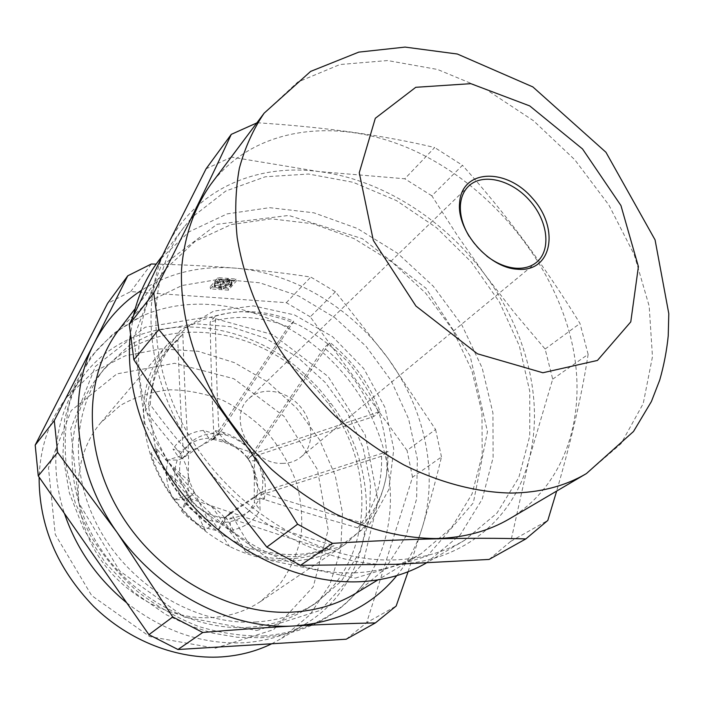 <?xml version="1.0" encoding="UTF-8"?>
<svg xmlns="http://www.w3.org/2000/svg" width="704" height="704" viewBox="0 0 704 704"><rect width="100%" height="100%" fill="white"/><g stroke="black" fill="none" stroke-linecap="round" stroke-linejoin="round"><path stroke-width="0.53" stroke-dasharray="3.52 2.64" d="M247.878 458.788L247.377 457.758L250.43 450.129L252.472 453.27C245.362 444.206 236.526 438.143 225.958 435.072L217.14 433.594L215.477 430.646L212.256 438.258L212.714 439.234L225.289 442.675L233.666 446.38C239.932 450.138 244.666 454.274 247.878 458.788L254.144 453.235L233.666 446.38C227.427 442.658 222.631 438.469 219.27 433.831L293.77 321.2C266.878 310.402 240.742 308.73 215.362 316.166C215.873 357.06 217.087 396.026 218.997 433.057L200.86 445.896L188.549 452.223C185.988 414.823 184.096 375.443 182.864 334.083L173.342 343.614C159.306 360.105 151.606 380.459 150.251 404.659C163.161 422.435 175.938 438.381 188.575 452.496L188.338 475.226C187.097 468.01 185.161 462.396 182.53 458.374L188.575 452.496M248.037 458.973L254.144 453.235M297.95 556.635L338.483 547.404L369.855 523.846L388.775 489.641L393.791 449.293L385 407.475L363.792 368.614L332.552 336.653L294.448 314.908L253.352 305.888L213.664 311.115L180.074 330.722L157.089 363.176L148.368 404.985L155.839 450.903C171.239 492.747 198.871 523.653 238.744 543.602C258.544 552.781 278.282 557.128 297.95 556.635M156.068 448.228L150.982 453.464L166.109 471.513L187.678 495.238L173.589 499.699L182.776 499.646L188.1 498.001L194.269 492.422L156.068 448.228L157.397 452.32C167.719 481.624 185.53 506.079 210.813 525.694L194.489 492.686C198.044 497.253 203.06 501.424 209.537 505.182L231.088 512.538C236.606 524.005 243.426 535.7 251.539 547.615C266.138 552.596 280.553 554.902 294.765 554.532C308.95 554.092 322.027 551.135 334.004 545.653C297.713 534.82 263.648 523.829 231.818 512.679L231.211 512.274L261.07 492.334C293.172 502.902 327.501 513.251 364.056 523.371C380.926 503.422 388.881 479.442 387.922 451.44L260.841 492.254C257.91 488.145 255.754 482.557 254.399 475.482L254.558 453.314L379.958 411.532C369.802 384.138 353.118 361.099 329.894 342.417L254.734 453.05M194.269 492.422L189.781 482.011L188.338 475.226L188.1 498.001M182.864 334.083L177.813 339.953C179.142 379.271 180.998 416.759 183.383 452.408L172.964 449.073L178.596 457.019L182.89 458.119L200.86 445.896L212.731 439.507L208.868 438.196L203.324 430.39L213.787 433.523C212.01 398.165 210.804 361.011 210.17 322.062L215.362 316.166M212.441 439.349L218.997 433.057M248.081 459.043C250.844 462.871 252.921 468.169 254.311 474.954L254.232 497.693L255.649 499.268L264.29 499.224L260.832 494.974C262.838 488.875 263.322 482.451 262.275 475.684L259.512 465.661L254.584 456.227L258.069 460.83L249.506 460.75L248.081 459.043L254.558 453.314M264.29 499.224L265.514 489.834L264.88 480.137L262.372 470.272L258.069 460.83M182.31 458.304L188.549 452.223M182.53 458.374L177.267 460.055L168.168 459.976L182.081 455.409C170.051 441.962 157.784 426.879 145.27 410.177L150.251 404.659M335.43 291.782L310.27 316.835L407.044 450.446L435.591 429.484L387.825 358.098L335.43 291.782L310.807 277.059C287.338 273.416 262.302 270.459 235.682 268.18C201.177 265.355 169.822 272.712 141.618 290.242M408.082 571.745L422.435 527.023C438.979 472.727 424.415 408.038 387.825 358.098C351.516 307.93 293.744 272.906 235.682 268.18C210.514 266.121 184.008 264.757 156.174 264.106M396.827 575.617C408.461 561.194 416.997 545.002 422.435 527.023C429.906 502.19 436.251 478.826 441.478 456.958L412.535 477.206L366.67 622.679L396.167 606.03M271.735 643.773L281.723 638.308L309.848 614.9L329.798 584.663L340.736 549.824L342.452 512.644L335.201 475.332L319.651 439.921L296.798 408.267L267.89 382.034L234.432 362.639L198.15 351.287L161.014 348.85L125.171 355.846L92.902 372.302L66.51 397.646C49.474 419.848 40.348 446.354 39.125 477.162M126.738 602.835C163.557 631.435 202.638 644.732 243.962 642.734C266.781 641.203 287.241 634.946 305.351 623.964C378.198 580.703 384.701 473.634 330.95 403.436L318.877 388.529L305.404 374.862C241.622 313.632 134.499 308.185 83.398 375.76C56.1 410.59 47.643 463.214 64.442 513.48M247.192 627.414C269.306 626.05 289.054 619.951 306.434 609.101C372.997 568.462 378.699 469.401 328.671 403.946L317.31 389.928L304.638 377.08C245.159 320.074 146.08 314.714 98.287 376.341C65.648 417.014 62.462 483.833 94.767 539.378C126.958 594.942 190.661 630.784 247.192 627.414M255.455 622.028C277.754 620.699 297.642 614.574 315.128 603.662L341.343 581.161L359.709 552.182L369.477 518.804L370.48 483.164L362.991 447.33L347.662 413.239L325.433 382.659L297.519 357.166L265.346 338.14L230.578 326.709L195.043 323.734L160.785 329.736L129.941 344.758L104.667 368.306C71.826 409.218 68.737 476.643 101.464 532.805C134.077 588.984 198.458 625.319 255.455 622.028M263.542 636.011C311.802 631.629 347.521 610.702 370.691 573.232C406.894 512.618 391.336 426.87 340.014 369.626C288.842 312.25 205.357 287.241 141.082 316.474C124.133 325.301 109.102 336.855 95.973 351.129C84.216 366.837 75.302 384.604 69.221 404.422C64.97 425.146 64.108 446.767 66.642 469.278L75.249 502.876L90.262 535.322C103.233 555.949 118.765 574.499 136.849 590.973C156.077 605.889 176.554 617.681 198.273 626.358C220.273 633.063 242.026 636.275 263.542 636.011M310.27 316.835L286.299 302.685L130.671 291.606L107.58 303.389M412.535 477.206L407.044 450.446M346.21 639.214L366.67 622.679M215.239 648.234L273.592 629.631L313.254 586.793L328.17 529.734L317.416 469.489L284.002 416.266L233.746 378.673L174.706 363.264L116.838 373.903L71.254 410.529L48.453 467.782L55.264 534.494L91.705 595.602L149.653 636.548L215.239 648.234M250.43 450.129C242.396 441.197 232.866 435.151 221.83 431.983L215.477 430.646M203.324 430.39C190.194 432.018 180.074 438.24 172.964 449.073M213.787 433.523C199.91 434.183 189.781 440.475 183.383 452.408M379.958 411.532L373.727 416.539L254.584 456.227M257.268 122.76C324.632 127.098 383.768 135.353 434.667 147.532L404.782 178.781L318.384 171.503C255.86 163.293 194.77 189.684 166.927 246.462C138.283 302.218 148.254 387.35 197.208 455.409C245.071 524.058 326.955 567.494 395.067 564.326C463.848 562.373 514.474 517.906 529.091 459.184L552.702 379.148L545.125 349.052L514.14 312.356L484.977 274.745C444.171 219.278 381.163 179.203 318.384 171.503L231.528 157.098L256.846 122.91M489.086 559.442L510.831 541.306L529.091 459.184C544.43 400.4 526.029 329.991 484.977 274.745L457.644 235.91L431.834 195.8L462.466 165.299L434.667 147.532M293.77 321.2L288.147 326.885L217.14 433.594M212.714 439.234L219.622 432.608M288.147 326.885C261.413 316.21 235.418 314.6 210.17 322.062M252.472 453.27L324.051 347.908L329.894 342.417M373.727 416.539C363.678 389.321 347.125 366.441 324.051 347.908M254.232 497.693L260.841 492.254M260.832 494.974L381.55 456.21L387.922 451.44M381.55 456.21C382.439 484.053 374.475 507.901 357.641 527.762L364.056 523.371M357.641 527.762C322.942 517.959 290.286 508.033 259.662 497.992L260.066 510.198L254.461 502.322L254.25 497.948L261.07 492.334M254.25 497.948L260.48 492.51M254.082 497.781L224.99 517.44L231.211 512.274M224.99 517.44L224.629 518.637L231.818 512.679M224.629 518.637L224.875 522.403L230.56 530.429L229.953 518.144C260.462 528.81 293.049 539.414 327.703 549.956L334.004 545.653M327.703 549.956C315.779 555.421 302.764 558.386 288.658 558.844C274.525 559.231 260.207 556.961 245.696 552.042L251.539 547.615M245.696 552.042L226.538 518.179L218.134 530.649L221.426 522.447L224.268 518.188L231.088 512.538M224.268 518.188L230.78 512.336M224.444 517.59C221.056 513.137 216.084 509.001 209.537 505.182L188.522 498.089L194.489 492.686M188.522 498.089L194.295 492.501M187.933 498.265L184.976 502.77L181.518 510.946L189.86 498.326L205.26 530.332L210.813 525.694M150.982 453.464L153.551 461.085C164.05 488.726 181.28 511.808 205.26 530.332M182.89 458.119L188.742 452.417M177.813 339.953L168.335 349.448C154.352 365.886 146.67 386.126 145.27 410.177M255.649 499.268C257.743 492.941 258.183 486.27 256.978 479.266L254.232 469.718L249.506 460.75M431.834 195.8L404.782 178.781M224.875 522.403C238.841 521.118 248.697 514.43 254.461 502.322M247.377 457.758C240.513 449.011 231.994 443.071 221.813 439.938L212.256 438.258M208.868 438.196C195.07 438.882 184.976 445.157 178.596 457.019M177.267 460.055C172.735 473.097 174.574 486.288 182.776 499.646M230.56 530.429C243.795 528.114 253.634 521.374 260.066 510.198M184.976 502.77C194.867 515.055 207.02 521.611 221.426 522.447M181.518 510.946C191.875 522.254 204.081 528.827 218.134 530.649M168.168 459.976C164.701 473.053 166.514 486.297 173.589 499.699M229.953 518.144C243.998 516.886 253.898 510.162 259.662 497.992M189.86 498.326C194.762 504.689 200.693 509.652 207.662 513.225L217.008 516.789L226.538 518.179M182.081 455.409C178.658 464.763 178.816 474.681 182.574 485.17L187.678 495.238M291.79 560.947C312.074 560.182 329.903 554.629 345.286 544.298L365.57 525.615C376.165 510.4 383.178 493.337 386.61 474.443C387.913 455.004 385.669 435.442 379.878 415.765C372.205 396.502 361.654 378.673 348.225 362.278C333.432 347.116 316.888 334.638 298.593 324.87C279.682 316.923 260.489 312.523 241.032 311.652C221.866 312.954 204.142 318.023 187.836 326.858L167.006 344.942C142.05 375.91 137.06 414.207 152.029 459.826C167.103 498.282 192.914 527.138 229.451 546.401C250.21 556.644 270.987 561.493 291.79 560.947M210.883 617.619C229.601 616.537 246.224 611.116 260.735 601.374L280.051 583.845C290.312 569.677 297.308 553.854 301.03 536.386C302.79 518.452 301.25 500.456 296.402 482.416C289.766 464.79 280.412 448.562 268.33 433.726C254.936 420.068 239.853 408.962 223.071 400.418C205.674 393.589 187.968 390.051 169.946 389.805C152.178 391.565 135.678 396.748 120.446 405.372L100.883 422.611C74.017 453.869 70.101 505.648 93.993 548.733C117.788 591.826 166.575 620.013 210.883 617.619M282.207 463.382C289.502 463.364 295.75 461.252 300.942 457.037C314.723 445.79 313.826 421.494 299.578 405.786C285.551 389.875 261.501 386.285 248.794 398.719C226.679 417.419 250.774 464.728 282.207 463.382M469.154 236.368C473.854 244.006 479.741 250.589 486.816 256.115M509.555 518.778C567.723 483.894 588.5 410.749 571.032 338.879C553.194 266.754 500.078 198.352 433.611 160.679C355.52 115.623 258.887 119.671 210.654 184.536M552.702 379.148L588.139 354.358C581.979 394.337 571.481 439.912 556.653 491.075M588.139 354.358L579.982 323.453C544.896 266.27 505.718 213.55 462.466 165.299M545.125 349.052L579.982 323.453M191.074 218.53L184.316 226.758C145.42 277.358 145.244 364.338 191.11 438.794C236.808 513.286 322.318 562.61 394.205 559.926C420.781 558.923 444.259 552.367 464.658 540.25L496.918 513.163L518.83 477.532L529.76 436.031L529.76 391.327L519.367 345.946L499.532 302.201L471.451 262.17L436.559 227.744L396.502 200.622L353.162 182.292L308.634 174.029L265.302 176.774L225.755 191.048L192.711 216.735M426.114 563.112L460.178 534.934L482.205 499.171L493.126 457.618L492.941 413.054L482.214 368.069L461.903 325.081L433.277 286.22L397.848 253.449L357.377 228.474L313.878 212.81L269.606 207.671L227.102 213.893L189.103 231.801L158.444 260.999M133.47 315.612L130.187 336.054M355.326 578.107L427.293 556.072L473.326 502.867L487.467 431.614L470.149 356.013L425.999 288.297L362.358 238.682L288.763 215.442L217.017 224.286L160.802 266.754L133.69 337.735L144.98 423.799L194.665 504.882L271.225 560.604L355.326 578.107M354.358 572.845C379.562 571.771 401.87 565.338 421.291 553.555L451.519 527.718L472.058 493.935L482.214 454.749L481.967 412.72L471.812 370.304L452.637 329.736L425.612 293.075L392.181 262.143L354.006 238.568L312.981 223.758L271.242 218.83L231.167 224.567L195.307 241.208L166.267 268.382C129.501 315.304 128.198 395.102 169.215 462.942C210.074 530.816 287.866 575.59 354.358 572.845M356.25 593.05L385.625 568.278L405.997 536.07L416.618 498.828L417.358 458.99L408.61 418.889L391.151 380.679L366.062 346.324L334.717 317.574L298.69 295.97L259.811 282.814L220.132 279.118L181.949 285.525L147.673 302.192L119.786 328.618M235.99 279.057L228.061 288.2L210.153 286.854L217.923 277.631L235.99 279.057L236.315 281.054L228.378 290.171L228.061 288.2M286.299 302.685L310.807 277.059M130.671 291.606L151.378 263.991M510.831 541.306L547.809 520.432M228.378 290.171L210.461 288.842L210.153 286.854M210.461 288.842L218.249 279.638L217.923 277.631M218.249 279.638L236.315 281.054M219.622 286.079L219.93 288.059L221.619 289.133L214.887 287.258L215.556 287.109L215.239 285.12L214.57 285.27L221.302 287.153L219.622 286.079C220.783 284.055 222.719 283.642 225.421 284.821L223.062 287.012L230.789 284.002L225.034 283.976C226.186 281.943 228.122 281.521 230.842 282.7L231.51 283.175L231.766 281.028L232.082 283.026L231.836 285.155L231.202 285.111L230.886 283.122M219.93 288.059C221.1 286.044 223.036 285.63 225.738 286.81L223.45 288.675L223.133 286.695M225.034 283.976L225.35 285.965L231.114 285.991L223.45 288.675M225.35 285.965C226.512 283.941 228.448 283.51 231.158 284.689L231.202 285.111M229.486 281.679L229.161 279.682L229.486 281.679L229.944 281.38L232.082 283.026M229.838 282.049C228.677 284.09 226.732 284.513 224.004 283.325C224.048 282.058 225.43 281.38 228.149 281.292L227.823 279.294L228.29 279.004L219.296 279.699L223.238 280.544C222.077 282.594 220.123 283.017 217.395 281.811L217.747 280.306C215.072 281.6 213.884 283.008 214.183 284.522L214.852 284.372C216.612 282.603 218.566 282.313 220.73 283.501C220.053 285.278 218.222 285.815 215.239 285.12M223.238 280.544L223.564 282.542L219.613 281.697L228.149 281.292M223.564 282.542C222.394 284.583 220.44 285.006 217.712 283.809L218.416 282.533L218.099 280.535M220.73 283.501L221.047 285.49C218.882 284.31 216.929 284.601 215.16 286.37L214.491 286.519C214.192 285.006 215.389 283.606 218.064 282.304L218.416 282.533M221.047 285.49C220.37 287.267 218.539 287.804 215.556 287.109M221.681 288.816L221.364 286.836M221.619 289.133L221.302 287.153M214.887 287.258L214.57 285.27M215.16 286.37L214.852 284.372M214.491 286.519L214.183 284.522M218.064 282.304L217.747 280.306M219.965 281.926L219.648 279.928M219.613 281.697L219.296 279.699M228.606 281.002L228.29 279.004M229.513 280.051C228.36 282.102 226.415 282.524 223.687 281.327C223.731 280.06 225.113 279.374 227.823 279.294M229.161 279.682L229.618 279.382L231.766 281.028M229.944 281.38L229.618 279.382M231.836 285.155L231.51 283.175M230.49 285.938L230.164 283.958M231.114 285.991L230.789 284.002M223.379 288.992L223.062 287.012M213.294 439.56L219.27 433.831M212.731 439.507L218.821 433.673M441.478 456.958L435.591 429.484M231.528 157.098L206.07 168.81M256.766 630.494L320.443 610.333L362.93 563.429L378.048 500.966L365.253 434.993L328.09 376.49L272.914 334.69L208.393 316.774L145.182 327.219L95.383 366.441L70.655 429.009L78.76 502.823L119.724 571.023L184.316 617.021L256.766 630.494M586.432 473.563L621.069 443.652L643.218 403.621L652.467 356.717L649.167 306.082L634.225 254.654L608.907 205.075L574.746 159.711L533.465 120.71L487.01 90.033L437.562 69.467L387.614 60.553L339.97 64.522L297.722 82.078L264.141 113.168M211.411 506.15L238.744 543.602M189.781 482.011L165.299 459.571M157.397 452.32L155.839 450.903M262.275 475.684L264.88 480.137M83.398 375.76L66.51 397.646M305.351 623.964L281.723 638.308M304.638 377.08L305.404 374.862M328.671 403.946L330.95 403.436M104.667 368.306L98.287 376.341M315.128 603.662L306.434 609.101M370.691 573.232C346.852 611.873 310.27 633.371 260.955 637.727L237.151 637.252L212.995 633.186L189.033 625.566L165.792 614.513L133.338 591.853L105.424 562.918L83.723 529.32L69.326 492.888L62.911 455.576L64.618 419.302L74.175 385.836L90.869 356.761L113.626 333.353L141.082 316.474M225.958 435.072L221.83 431.983M173.342 343.614L168.335 349.448M254.311 474.954L256.978 479.266M225.289 442.675L221.813 439.938M207.662 513.225L229.451 546.401M182.574 485.17L166.109 471.513M153.551 461.085L152.029 459.826M167.006 344.942L100.883 422.611M345.286 544.298L260.735 601.374M468.538 186.234L248.794 398.719M536.562 262.302L300.942 457.037M184.316 226.758L162.246 255.974M464.658 540.25L427.759 562.153M166.267 268.382L135.238 308.59M421.291 553.555L377.881 579.92M217.395 281.811L217.712 283.809M223.687 281.327L224.004 283.325M230.842 282.7L231.158 284.689M225.421 284.821L225.738 286.81"/><path stroke-width="1.06" d="M156.174 264.106L151.378 263.991L127.758 275.81L107.58 303.389L35.2 445.095L38.254 475.913L148.922 634.665L177.962 649.51L346.21 639.214L375.39 622.917L396.167 606.03L408.082 571.745M177.962 649.51L202.77 632.474C235.154 629.71 265.76 627.537 294.589 625.935C323.4 624.395 350.337 623.392 375.39 622.917M38.254 475.913L57.622 452.399L116.934 532.224L172.753 616.959L202.77 632.474M148.922 634.665L172.753 616.959M35.2 445.095L54.278 420.64L57.622 452.399M127.758 275.81L94.318 342.936L54.278 420.64M39.125 477.162C38.975 525.404 57.13 568.471 93.606 606.355C129.158 641.133 177.69 659.718 221.584 656.902C239.686 655.644 256.397 651.27 271.735 643.773M64.442 513.48C76.402 548.715 97.161 578.503 126.738 602.835M256.846 122.91L231.282 134.358L206.07 168.81L166.927 246.462L129.281 324.474L133.883 359.788L197.208 455.409L231.15 501.582L266.807 547.105L300.538 565.321L332.543 543.338C407.114 538.789 471.548 537.31 525.844 538.912L547.809 520.432L556.653 491.075M300.538 565.321L395.067 564.326L489.086 559.442L525.844 538.912M266.807 547.105L297.625 524.207C254.602 454.714 208.331 389.814 158.822 329.507L133.883 359.788M486.816 256.115C496.082 263.146 505.481 267.159 515.029 268.145L516.701 268.259C524.665 268.585 531.282 266.596 536.562 262.302C551.619 250.008 547.862 220.625 529.417 200.244C511.218 179.652 482.434 172.638 468.538 186.234C463.69 191.004 460.979 197.366 460.407 205.313C459.906 215.371 462.818 225.72 469.154 236.368M517.062 269.201L518.813 269.333C552.702 271.374 559.539 227.498 532.101 197.85C505.692 167.279 461.322 169.189 459.58 203.095C456.72 230.894 488.682 267.687 517.062 269.201M264.141 113.168L210.654 184.536C194.26 207.786 184.122 236.641 181.553 269.342C179.96 313.702 193.574 363.132 220.924 408.294C235.673 430.399 252.613 450.806 271.744 469.506C291.861 486.93 313.13 501.741 335.553 513.946C370.031 530.2 403.744 538.402 436.682 538.542C464.279 537.724 488.567 531.142 509.555 518.778L586.432 473.563L633.503 431.49L651.402 401.526L659.736 380.046C663.907 365.42 666.741 350.698 668.228 335.861L668.8 313.667L655.072 239.888L605.95 152.275L532.866 86.926L457.371 54.023L405.108 47.098L358.794 52.122L310.622 71.412L264.141 113.168C253.194 129.334 244.922 147.708 239.342 168.291C235.453 189.948 234.722 212.978 237.16 237.398C243.267 275.176 257.514 312.629 279.919 349.765C296.058 373.63 314.477 395.736 335.174 416.09C356.884 435.098 379.729 451.343 403.718 464.816C440.035 482.821 476.714 492.316 510.796 493.073C539.713 492.747 564.925 486.244 586.432 473.563M129.281 324.474L153.762 293.084C185.39 230.806 211.235 177.901 231.282 134.358M153.762 293.084L158.822 329.507M297.625 524.207L332.543 543.338M192.711 216.735L191.074 218.53M130.187 336.054C124.678 392.075 148.5 458.278 194.049 507.25C239.721 556.125 303.477 583.95 358.89 581.777C384.023 580.642 406.428 574.411 426.114 563.112M162.246 255.974L158.444 260.999C146.634 276.619 138.31 294.826 133.47 315.612M135.238 308.59L119.786 328.618C84.348 373.921 82.069 449.046 119.557 511.949C156.913 574.869 229.275 615.604 292.318 612.119C316.21 610.773 337.524 604.41 356.25 593.05L377.881 579.92M141.618 290.242C121.607 303.125 105.846 320.69 94.318 342.936C66.915 395.129 74.202 472.058 116.934 532.224C158.682 592.944 231.854 630.212 294.589 625.935C337.946 622.556 372.029 605.783 396.827 575.617M542.872 372.759L597.441 360.439L630.775 321.878L638.405 266.622L620.946 205.55L582.534 148.975L529.716 105.908L470.826 83.662L415.765 87.305L375.311 118.29L359.26 172.753L373.322 240.442L415.95 306.064L477.435 353.786L542.872 372.759M516.701 268.259L518.813 269.333M460.407 205.313L459.58 203.095"/></g></svg>
